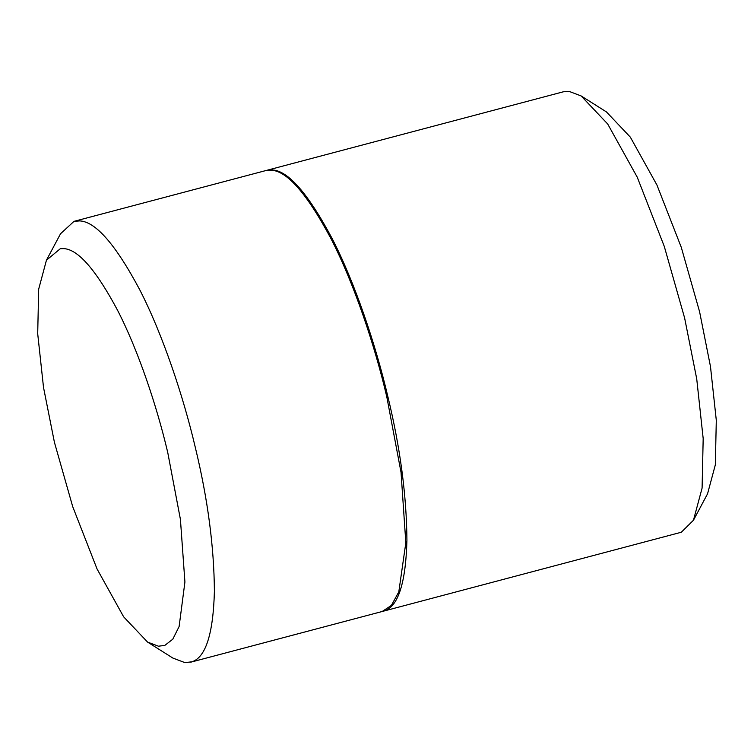 <?xml version="1.0" encoding="UTF-8"?>
<svg xmlns="http://www.w3.org/2000/svg" width="754" height="754" viewBox="0 0 754 754"><rect width="100%" height="100%" fill="white"/><g stroke="black" fill="none" stroke-linecap="round" stroke-linejoin="round"><path stroke-width="1.13" d="M46.446 260.196L60.537 233.759L73.996 221.356L79.736 220.903C95.626 221.61 115.607 244.522 139.678 289.649C162.487 333.956 183.194 395.727 195.324 447.499C207.718 498.62 214.07 546.565 214.4 591.343C213.241 633.69 205.785 657.168 192.044 661.776L184.975 662.643L172.883 658.072L147.558 642.078L123.647 616.829L97.068 568.997L72.714 506.66L54.411 442.259L43.515 387.424L37.7 333.711L38.68 289.15L46.446 260.196L60.358 248.679L63.722 248.622C78.03 249.263 96.012 269.885 117.671 310.488C138.199 350.374 156.832 405.963 167.756 452.56L180.423 519.412L184.918 582.022L179.122 626.517L172.779 639.222L164.796 645.415L158.444 646.197L147.558 642.078M73.996 221.356L265.455 170.668L271.195 170.206C287.086 170.913 307.067 193.825 331.138 238.952C353.946 283.259 374.653 345.03 386.793 396.811L401.034 472.343L405.831 542.729L398.809 591.862L391.401 605.387L382.203 611.494L190.715 662.191M265.992 170.536L563.285 91.809L569.025 91.357L581.117 95.928L607.686 123.986L637.215 177.124L664.274 246.388L684.613 317.952L696.724 378.876L703.18 438.555L702.097 488.064L693.463 520.241L681.324 532.23L383.239 611.221M581.117 95.928L606.442 111.922L630.353 137.171L656.932 185.003L681.286 247.34L699.589 311.741L710.485 366.576L716.3 420.289L715.329 464.85L707.554 493.804L693.463 520.241M266.52 170.385L272.26 169.933C288.151 170.63 308.132 193.542 332.203 238.669C355.011 282.976 375.718 344.748 387.848 396.529C400.242 447.64 406.594 495.585 406.924 540.373C405.765 582.719 398.31 606.197 384.568 610.806L382.712 611.353"/></g></svg>
